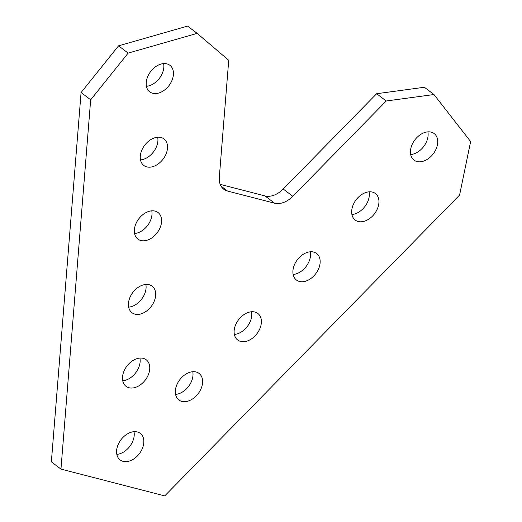 <?xml version="1.0" encoding="UTF-8"?>
<svg xmlns="http://www.w3.org/2000/svg" width="522" height="522" viewBox="0 0 522 522"><rect width="100%" height="100%" fill="white"/><g stroke="black" fill="none" stroke-linecap="round" stroke-linejoin="round"><path stroke-width="0.78" d="M283.218 189.029L292.809 196.298A21.174 14.655 -52.8 0 1 282.154 202.941A21.174 14.655 -52.8 0 1 274.598 203.202L265.006 195.933A21.174 14.655 127.2 0 0 272.569 195.672A21.174 14.655 127.2 0 0 283.218 189.029L376.636 93.719L424.366 87.259L433.958 94.528L470.635 141.573L459.582 195.078L164.724 495.9L60.957 469.095L51.365 461.826L81.08 92.525L118.553 45.845L187.581 26.1L197.172 33.369L128.144 53.114L90.671 99.793L60.957 469.095M190.145 372.199A16.671 11.536 127.2 0 0 176.743 385.034A16.671 11.536 127.2 0 0 178.902 399.976A16.671 11.536 127.2 0 0 187.809 401.183A16.671 11.536 127.2 0 0 201.205 388.348A16.671 11.536 127.2 0 0 199.052 373.406A16.671 11.536 127.2 0 0 190.145 372.199M175.588 394.391A16.671 11.536 127.2 0 0 178.224 393.914A16.671 11.536 127.2 0 0 192.775 371.723M248.916 312.234A16.671 11.536 127.2 0 0 235.52 325.069A16.671 11.536 127.2 0 0 237.68 340.011A16.671 11.536 127.2 0 0 246.586 341.218A16.671 11.536 127.2 0 0 259.982 328.384A16.671 11.536 127.2 0 0 257.822 313.441A16.671 11.536 127.2 0 0 248.916 312.234M234.365 334.426A16.671 11.536 127.2 0 0 237.001 333.95A16.671 11.536 127.2 0 0 251.552 311.758M307.693 252.27A16.671 11.536 127.2 0 0 294.297 265.104A16.671 11.536 127.2 0 0 296.457 280.046A16.671 11.536 127.2 0 0 305.363 281.254A16.671 11.536 127.2 0 0 318.759 268.419A16.671 11.536 127.2 0 0 316.6 253.477A16.671 11.536 127.2 0 0 307.693 252.27M293.142 274.468A16.671 11.536 127.2 0 0 295.772 273.985A16.671 11.536 127.2 0 0 310.329 251.793M366.47 192.305A16.671 11.536 127.2 0 0 353.074 205.139A16.671 11.536 127.2 0 0 355.234 220.082A16.671 11.536 127.2 0 0 364.141 221.289A16.671 11.536 127.2 0 0 377.536 208.454A16.671 11.536 127.2 0 0 375.377 193.512A16.671 11.536 127.2 0 0 366.47 192.305M351.919 214.503A16.671 11.536 127.2 0 0 354.549 214.02A16.671 11.536 127.2 0 0 369.106 191.828M425.247 132.34A16.671 11.536 127.2 0 0 411.851 145.181A16.671 11.536 127.2 0 0 414.011 160.117A16.671 11.536 127.2 0 0 422.918 161.324A16.671 11.536 127.2 0 0 436.314 148.489A16.671 11.536 127.2 0 0 434.154 133.547A16.671 11.536 127.2 0 0 425.247 132.34M410.69 154.538A16.671 11.536 127.2 0 0 413.326 154.055A16.671 11.536 127.2 0 0 427.883 131.864M155.06 137.704A16.671 11.536 127.2 0 0 141.664 150.538A16.671 11.536 127.2 0 0 143.818 165.481A16.671 11.536 127.2 0 0 152.724 166.681A16.671 11.536 127.2 0 0 166.126 153.846A16.671 11.536 127.2 0 0 163.967 138.904A16.671 11.536 127.2 0 0 155.06 137.704M140.503 159.895A16.671 11.536 127.2 0 0 143.139 159.412A16.671 11.536 127.2 0 0 157.69 137.221M160.978 64.089A16.671 11.536 127.2 0 0 147.582 76.923A16.671 11.536 127.2 0 0 149.742 91.865A16.671 11.536 127.2 0 0 158.649 93.066A16.671 11.536 127.2 0 0 172.045 80.231A16.671 11.536 127.2 0 0 169.885 65.289A16.671 11.536 127.2 0 0 160.978 64.089M146.428 86.28A16.671 11.536 127.2 0 0 149.064 85.797A16.671 11.536 127.2 0 0 163.614 63.606M116.811 454.355A16.671 11.536 127.2 0 0 119.447 453.879A16.671 11.536 127.2 0 0 133.997 431.681M131.368 432.164A16.671 11.536 127.2 0 0 117.972 444.998A16.671 11.536 127.2 0 0 120.132 459.941A16.671 11.536 127.2 0 0 129.032 461.148A16.671 11.536 127.2 0 0 142.434 448.313A16.671 11.536 127.2 0 0 140.274 433.371A16.671 11.536 127.2 0 0 131.368 432.164M149.135 211.319A16.671 11.536 127.2 0 0 135.74 224.153A16.671 11.536 127.2 0 0 137.899 239.096A16.671 11.536 127.2 0 0 146.806 240.303A16.671 11.536 127.2 0 0 160.202 227.462A16.671 11.536 127.2 0 0 158.042 212.526A16.671 11.536 127.2 0 0 149.135 211.319M134.578 233.51A16.671 11.536 127.2 0 0 137.214 233.027A16.671 11.536 127.2 0 0 151.772 210.836M143.211 284.934A16.671 11.536 127.2 0 0 129.815 297.768A16.671 11.536 127.2 0 0 131.975 312.711A16.671 11.536 127.2 0 0 140.881 313.918A16.671 11.536 127.2 0 0 154.277 301.083A16.671 11.536 127.2 0 0 152.117 286.141A16.671 11.536 127.2 0 0 143.211 284.934M128.66 307.125A16.671 11.536 127.2 0 0 131.29 306.649A16.671 11.536 127.2 0 0 145.847 284.451M137.293 358.549A16.671 11.536 127.2 0 0 123.89 371.383A16.671 11.536 127.2 0 0 126.05 386.326A16.671 11.536 127.2 0 0 134.957 387.533A16.671 11.536 127.2 0 0 148.352 374.698A16.671 11.536 127.2 0 0 146.193 359.756A16.671 11.536 127.2 0 0 137.293 358.549M122.735 380.74A16.671 11.536 127.2 0 0 125.371 380.264A16.671 11.536 127.2 0 0 139.922 358.066M292.809 196.298L386.228 100.987L376.636 93.719M220.193 184.357L265.006 195.933M221.034 186.126L227.527 191.045L274.598 203.202M197.172 33.369L228.727 60.304L219.312 177.31A21.174 14.655 -52.8 0 0 223.775 189.251A21.174 14.655 -52.8 0 0 227.527 191.045M118.553 45.845L128.144 53.114M90.671 99.793L81.08 92.525M433.958 94.528L386.228 100.987"/></g></svg>
